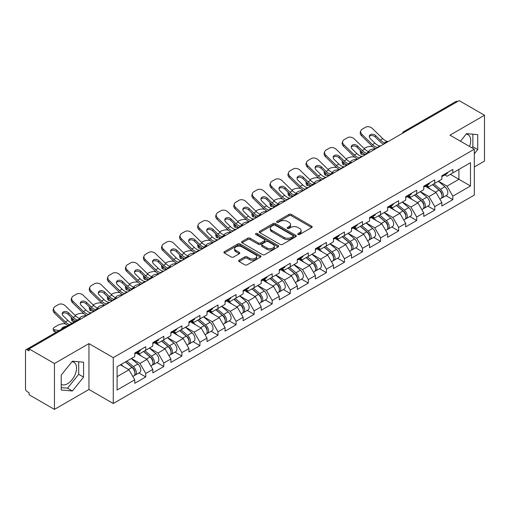 <?xml version="1.0" encoding="UTF-8"?>
<svg xmlns="http://www.w3.org/2000/svg" width="510" height="510" viewBox="0 0 510 510"><rect width="100%" height="100%" fill="white"/><g stroke="black" fill="none" stroke-linecap="round" stroke-linejoin="round"><path stroke-width="0.76" d="M298.05 234.498A1.122 0.65 0 0 0 299.638 234.498L311.718 227.524A1.606 0.931 0 0 0 312.19 226.867A1.606 0.931 0 0 0 311.718 226.21L291.261 214.398A1.606 0.931 0 0 0 288.985 214.398L276.911 221.372A1.122 0.65 0 0 0 276.579 221.831A1.122 0.65 0 0 0 276.911 222.29A1.122 0.65 0 0 0 278.498 222.29L280.06 221.391A5.145 2.971 0 0 1 287.334 221.391L289.042 222.373A5.145 2.971 0 0 1 290.547 224.47A5.145 2.971 0 0 1 289.042 226.574L287.481 227.473A1.122 0.65 0 0 0 287.149 227.932A1.122 0.65 0 0 0 287.481 228.391A1.122 0.65 0 0 0 289.068 228.391L290.636 227.492A5.145 2.971 0 0 1 297.91 227.492L299.612 228.474A5.145 2.971 0 0 1 301.117 230.577A5.145 2.971 0 0 1 299.612 232.675L298.05 233.58A1.122 0.65 0 0 0 297.719 234.039A1.122 0.65 0 0 0 298.05 234.498L298.05 233.58M61.219 384.4A12.775 7.376 120 0 0 67.53 383.724A12.775 7.376 120 0 0 75.875 372.466A12.775 7.376 120 0 0 73.918 362.234A12.775 7.376 120 0 0 72.031 361.654M466.191 134.092A12.775 7.376 -60 0 1 468.078 134.672A12.775 7.376 -60 0 1 469.506 146.434M239.088 260.202A1.606 0.931 0 0 0 238.616 260.859A1.606 0.931 0 0 0 239.088 261.515L244.832 264.83A1.606 0.931 0 0 0 247.101 264.83L260.514 257.085A1.606 0.931 0 0 0 260.986 256.428A1.606 0.931 0 0 0 260.514 255.771L240.057 243.958A1.606 0.931 0 0 0 237.781 243.958L224.368 251.704A1.606 0.931 0 0 0 223.903 252.361A1.606 0.931 0 0 0 224.368 253.017L231.304 257.021A1.606 0.931 0 0 0 233.58 257.021L239.317 253.706A1.606 0.931 0 0 0 239.789 253.049A1.606 0.931 0 0 0 239.317 252.393L235.881 250.41A4.297 2.48 0 0 1 234.619 248.65A4.297 2.48 0 0 1 237.271 246.362A4.297 2.48 0 0 1 241.957 246.897L255.427 254.675A4.297 2.48 0 0 1 256.689 256.428A4.297 2.48 0 0 1 254.031 258.723A4.297 2.48 0 0 1 249.345 258.181L247.101 256.887A1.606 0.931 0 0 0 244.832 256.887L239.088 260.202L239.088 261.515M88.957 343.612L54.449 363.534L29.089 348.891L459.14 100.604L484.5 115.247L449.992 135.169L474.313 149.207L113.271 357.65L88.957 343.612L88.957 389.474L113.271 403.512L113.271 357.65M280.175 244.417A1.606 0.931 0 0 0 282.451 244.417L295.864 236.678A1.606 0.931 0 0 0 296.329 236.022A1.606 0.931 0 0 0 295.864 235.365L275.4 223.552A1.606 0.931 0 0 0 273.13 223.552L259.717 231.298A1.606 0.931 0 0 0 259.246 231.954A1.606 0.931 0 0 0 259.717 232.611L280.175 244.417M256.249 234.74A1.122 0.65 0 0 1 257.391 234.9L257.391 233.561L278.186 245.571A1.606 0.931 0 0 1 278.658 246.228A1.606 0.931 0 0 1 278.186 246.878L264.773 254.624A1.606 0.931 0 0 1 262.503 254.624L242.046 242.811L247.783 239.522L247.783 238.189L242.046 241.498A1.606 0.931 0 0 0 241.574 242.154A1.606 0.931 0 0 0 242.046 242.811L242.046 241.498M247.783 239.522A1.606 0.931 0 0 1 250.059 239.522L250.059 238.189A1.606 0.931 0 0 0 247.783 238.189M250.059 238.189L258.353 242.977A1.606 0.931 0 0 0 260.629 242.977L264.435 240.777A1.606 0.931 0 0 0 264.907 240.121A1.606 0.931 0 0 0 264.435 239.464L255.797 234.479A1.122 0.65 0 0 1 255.465 234.02A1.122 0.65 0 0 1 256.16 233.421A1.122 0.65 0 0 1 257.391 233.561M113.271 403.512L474.313 195.069L474.313 149.207M138.879 372.969L145.752 376.941L145.752 373.46L139.963 363.432L131.389 358.485M145.752 376.941L134.748 383.29L134.748 379.81L117.09 390.01L117.09 366.741L134.748 356.547L134.748 353.073L145.752 346.724L145.752 350.198L152.815 346.118L152.815 342.643L163.812 336.294L163.812 339.768L170.875 335.688L170.875 332.214L181.879 325.865L181.879 329.339L188.942 325.259L188.942 321.784L199.939 315.435L199.939 318.909L207.003 314.829L207.003 311.355L218.006 305.005L218.006 308.48L225.069 304.406L225.069 300.925L236.066 294.576L236.066 298.05L243.13 293.977L243.13 290.496L254.133 284.147L254.133 287.621L261.197 283.547L261.197 280.066L272.193 273.717L272.193 277.198L279.257 273.118L279.257 269.643L290.26 263.287L290.26 266.768L297.324 262.688L297.324 259.214L308.32 252.858L308.32 256.339L315.384 252.259L315.384 248.784L326.387 242.428L326.387 245.909L333.451 241.829L333.451 238.355L344.448 232.005L344.448 235.48L351.511 231.4L351.511 227.925L362.514 221.576L362.514 225.05L369.578 220.97L369.578 217.496L380.575 211.146L380.575 214.621L387.638 210.541L387.638 207.066L398.642 200.717L398.642 204.191L405.705 200.111L405.705 196.637L416.702 190.287L416.702 193.762L423.765 189.688L423.765 186.207L434.769 179.858L434.769 183.332L441.832 179.259L441.832 175.778L452.829 169.428L452.829 172.903L470.488 162.709L470.488 185.978L452.829 196.172L447.04 186.144L438.472 181.197M445.963 195.681L452.829 199.646L452.829 196.172M452.829 199.646L441.832 205.995L441.832 202.521L434.769 206.601L428.98 196.573L420.406 191.626M427.896 206.11L434.769 210.075L434.769 206.601M434.769 210.075L423.765 216.425L423.765 212.951L416.702 217.03L410.913 207.003L402.345 202.056M409.836 216.54L416.702 220.505L416.702 217.03M416.702 220.505L405.705 226.854L405.705 223.38L398.642 227.46L392.853 217.432L384.279 212.485M391.769 226.969L398.642 230.934L398.642 227.46M398.642 230.934L387.638 237.284L387.638 233.809L380.575 237.883L374.786 227.855L366.218 222.908M373.709 237.399L380.575 241.364L380.575 237.883M380.575 241.364L369.578 247.713L369.578 244.239L362.514 248.313L356.726 238.285L348.151 233.338M355.642 247.822L362.514 251.793L362.514 248.313M362.514 251.793L351.511 258.143L351.511 254.668L344.448 258.742L338.659 248.714L330.091 243.767M337.582 258.251L344.448 262.223L344.448 258.742M344.448 262.223L333.451 268.572L333.451 265.098L326.387 269.172L320.599 259.144L312.024 254.197M319.515 268.681L326.387 272.646L326.387 269.172M326.387 272.646L315.384 279.002L315.384 275.521L308.32 279.601L302.532 269.573L293.964 264.626M301.455 279.11L308.32 283.075L308.32 279.601M308.32 283.075L297.324 289.431L297.324 285.951L290.26 290.031L284.472 280.003L275.897 275.056M283.388 289.54L290.26 293.505L290.26 290.031M290.26 293.505L279.257 299.861L279.257 296.38L272.193 300.46L266.405 290.432L257.837 285.485M265.327 299.969L272.193 303.934L272.193 300.46M272.193 303.934L261.197 310.284L261.197 306.81L254.133 310.89L248.344 300.862L239.77 295.915M247.261 310.399L254.133 314.364L254.133 310.89M254.133 314.364L243.13 320.713L243.13 317.239L236.066 321.319L230.278 311.291L221.71 306.344M229.2 320.828L236.066 324.793L236.066 321.319M236.066 324.793L225.069 331.143L225.069 327.669L218.006 331.749L212.217 321.721L203.643 316.774M211.134 331.258L218.006 335.223L218.006 331.749M218.006 335.223L207.003 341.572L207.003 338.098L199.939 342.178L194.151 332.15L185.583 327.203M193.073 341.687L199.939 345.653L199.939 342.178M199.939 345.653L188.942 352.002L188.942 348.528L181.879 352.601L176.09 342.573L167.516 337.626M175.006 352.117L181.879 356.082L181.879 352.601M181.879 356.082L170.875 362.431L170.875 358.957L163.812 363.031L158.023 353.003L149.456 348.056M156.946 362.54L163.812 366.511L163.812 363.031M163.812 366.511L152.815 372.861L152.815 369.387L145.752 373.46M137.719 352.244L139.963 353.538L145.752 350.198M139.963 363.432L147.027 359.359L136.215 353.118M152.815 369.387L147.027 359.359M155.786 341.821L158.023 343.109L163.812 339.768M158.023 353.003L165.087 348.929L154.281 342.688M170.875 358.957L165.087 348.929M173.846 331.392L176.09 332.679L181.879 329.339M176.09 342.573L183.154 338.5L172.342 332.259M188.942 348.528L183.154 338.5M191.913 320.962L194.151 322.25L199.939 318.909M194.151 332.15L201.214 328.07L190.409 321.829M207.003 338.098L201.214 328.07M209.973 310.533L212.217 311.827L218.006 308.48M212.217 321.721L219.281 317.641L208.469 311.4M225.069 327.669L219.281 317.641M228.04 300.103L230.278 301.397L236.066 298.05M230.278 311.291L237.341 307.211L226.536 300.97M243.13 317.239L237.341 307.211M246.1 289.674L248.344 290.968L254.133 287.621M248.344 300.862L255.408 296.782L244.596 290.541M261.197 306.81L255.408 296.782M264.167 279.244L266.405 280.538L272.193 277.198M266.405 290.432L273.468 286.352L262.663 280.111M279.257 296.38L273.468 286.352M282.228 268.815L284.472 270.109L290.26 266.768M284.472 280.003L291.535 275.923L280.723 269.688M297.324 285.951L291.535 275.923M300.294 258.385L302.532 259.679L308.32 256.339M302.532 269.573L309.595 265.493L298.79 259.258M315.384 275.521L309.595 265.493M318.355 247.956L320.599 249.25L326.387 245.909M320.599 259.144L327.662 255.064L316.85 248.829M333.451 265.098L327.662 255.064M336.421 237.532L338.659 238.82L344.448 235.48M338.659 248.714L345.723 244.641L334.917 238.399M351.511 254.668L345.723 244.641M354.482 227.103L356.726 228.391L362.514 225.05M356.726 238.285L363.789 234.211L352.977 227.97M369.578 244.239L363.789 234.211M372.549 216.673L374.786 217.961L380.575 214.621M374.786 227.855L381.85 223.782L371.044 217.54M387.638 233.809L381.85 223.782M390.609 206.244L392.853 207.538L398.642 204.191M392.853 217.432L399.916 213.352L389.104 207.111M405.705 223.38L399.916 213.352M408.676 195.815L410.913 197.109L416.702 193.762M410.913 207.003L417.977 202.923L407.171 196.681M423.765 212.951L417.977 202.923M426.736 185.385L428.98 186.679L434.769 183.332M428.98 196.573L436.044 192.493L425.232 186.252M441.832 202.521L436.044 192.493M457.406 101.605L404.953 131.892M404.213 132.32A2.454 1.415 120 0 1 404.838 131.822A2.454 1.415 60 0 0 403.608 131.701L456.061 101.42A2.454 1.415 60 0 1 457.291 101.541M444.803 174.955L447.04 176.25L452.829 172.903M447.04 186.144L458.911 179.29L458.911 169.397L470.488 162.709M450.343 174.344L470.488 185.978M474.313 166.987L484.5 161.109L484.5 115.247M54.449 363.534L54.449 409.396L29.089 394.753L29.089 392.751L27.234 391.68A2.454 1.415 -120 0 1 25.5 388.671L25.5 350.829A2.454 1.415 -120 0 1 26.01 349.707A2.454 1.415 -120 0 1 27.234 349.828L29.089 350.899L29.089 348.891M54.449 409.396L88.957 389.474M117.09 376.635L128.96 369.782L120.392 364.835M134.748 379.81L128.96 369.782M474.313 153.784L477.723 149.538L477.723 134.64L466.554 133.639L460.466 141.213M83.57 362.202L72.394 361.201L61.219 375.105L61.219 390.003L72.394 390.998L83.57 377.1L83.57 362.202M298.497 234.657L299.612 234.013A5.145 2.971 0 0 0 301.117 231.91L301.117 230.577M290.547 224.47L290.547 225.809A5.145 2.971 0 0 1 289.042 227.906L287.927 228.55M311.718 226.21L311.718 227.524L291.261 215.736A1.606 0.931 0 0 0 288.985 215.736L277.357 222.449M295.838 236.691L275.4 224.891A1.606 0.931 0 0 0 273.13 224.891L259.737 232.624M293.02 236.481A1.122 0.65 0 0 0 293.352 236.022A1.122 0.65 0 0 0 293.02 235.563L275.062 225.197A1.122 0.65 0 0 0 273.468 225.197L271.824 226.147A5.145 2.971 0 0 0 270.319 228.244A5.145 2.971 0 0 0 271.824 230.348L284.095 237.43A5.145 2.971 0 0 0 291.369 237.43L293.02 236.481L293.02 237.819A1.122 0.65 0 0 0 293.352 237.36L293.352 236.022M270.319 228.244L270.319 229.583A5.145 2.971 0 0 0 271.824 231.68L271.824 230.348M293.02 237.819L291.369 238.769A5.145 2.971 0 0 1 284.095 238.769L271.824 231.68M250.059 239.522L258.353 244.315A1.606 0.931 0 0 0 260.629 244.315L264.435 242.116A1.606 0.931 0 0 0 264.907 241.459L264.907 240.121M257.391 234.9L278.167 246.891M266.966 247.949A4.297 2.48 0 0 0 271.651 248.485A4.297 2.48 0 0 0 274.303 246.19A4.297 2.48 0 0 0 273.048 244.437L268.298 241.695A1.606 0.931 0 0 0 266.029 241.695L262.216 243.895A1.606 0.931 0 0 0 261.751 244.551A1.606 0.931 0 0 0 262.216 245.208L266.966 247.949L266.966 249.282A4.297 2.48 0 0 0 271.651 249.823A4.297 2.48 0 0 0 274.303 247.528L274.303 246.19M261.751 244.551L261.751 245.89A1.606 0.931 0 0 0 262.216 246.547L262.216 245.208M266.966 249.282L262.216 246.547M256.689 256.428L256.689 257.767A4.297 2.48 0 0 1 254.031 260.062A4.297 2.48 0 0 1 249.345 259.52L247.101 258.226A1.606 0.931 0 0 0 244.832 258.226L239.113 261.528M234.619 248.65L234.619 249.989A4.297 2.48 0 0 0 235.881 251.742L235.881 250.41M239.298 253.719L235.881 251.742M260.495 257.097L240.057 245.297A1.606 0.931 0 0 0 237.781 245.297L224.394 253.03M471.96 147.849L472.866 146.727L472.866 134.2M472.866 146.727L477.723 149.538M61.219 387.632L67.53 388.193L78.706 374.295L78.706 361.768M78.706 374.295L83.57 377.1M67.53 388.193L72.394 390.998M372.778 146.695L371.822 146.517A4.915 1.759 -14.2 0 0 365.058 147.932L364.102 148.486M360.57 150.743A4.915 1.759 -14.2 0 0 360.226 151.674A4.915 1.759 -14.2 0 0 361.514 152.471L362.004 154.396L365.026 154.944M362.597 152.662L361.514 152.471M369.17 151.872A3.768 1.351 165.8 0 1 368.819 151.47A3.768 1.351 165.8 0 1 369.954 150.087A3.768 1.351 165.8 0 1 375.137 149.009L375.156 149.092M362.004 154.396A4.915 1.759 165.8 0 1 360.717 153.599L360.226 151.674M440.455 191.161L439.639 190.695M441.488 198.052A5.406 3.117 -120 0 0 442.272 197.81A5.406 3.117 -120 0 0 443.247 194.029A5.406 3.117 -120 0 0 440.43 189.325L433.914 183.829M442.272 197.81L446.734 195.234A5.406 3.117 -120 0 0 447.703 191.46A5.406 3.117 -120 0 0 444.892 186.749L438.37 181.254M432.658 184.55L440.092 190.823A3.277 1.893 60 0 1 441.864 194.858M439.9 199.18L440.882 198.613A5.406 3.117 -120 0 0 441.858 194.833A5.406 3.117 -120 0 0 439.04 190.128L432.525 184.626M430.644 189.376L426.245 185.665M380.772 145.854A3.768 1.466 167.4 0 1 379.925 145.911L378.694 145.707A10.971 6.337 -120 0 1 377.508 145.127A10.971 6.337 -120 0 1 374.99 143.189L370.298 138.618A3.768 2.76 -160.3 0 1 369.412 135.807A3.768 2.76 -160.3 0 1 370.438 134.627A3.768 2.76 -160.3 0 1 375.621 135.545L380.313 140.116A10.971 6.337 -120 0 0 382.831 142.054A10.971 6.337 -120 0 0 384.024 142.634L384.827 143.081M375.806 148.722A13.101 7.561 60 0 1 375.016 148.302A13.101 7.561 60 0 1 372.013 145.987L361.514 135.768A4.915 3.602 -160.3 0 1 360.366 132.103L360.85 130.738A4.915 3.602 19.7 0 1 362.189 129.202L365.549 127.258A4.915 3.602 19.7 0 1 372.306 128.456L382.806 138.675A10.971 6.337 -120 0 0 385.324 140.613A10.971 6.337 -120 0 0 387.53 141.519L388.059 141.646M383.622 144.209A13.101 7.561 60 0 1 382.831 143.794A13.101 7.561 60 0 1 379.829 141.474L375.137 136.903A3.768 2.76 19.7 0 0 369.954 135.991A3.768 2.76 19.7 0 0 369.297 136.533M360.85 130.738A4.915 3.602 19.7 0 0 362.004 134.404L372.498 144.623A10.971 6.337 -120 0 0 375.016 146.568A10.971 6.337 -120 0 0 377.221 147.473L377.751 147.594M443.279 174.943A5.406 3.117 60 0 1 442.272 176.415A5.406 3.117 60 0 1 441.832 176.6M447.735 172.367A5.406 3.117 60 0 1 446.734 173.84L442.272 176.415M354.711 157.118L353.755 156.946A4.915 1.759 -14.2 0 0 346.998 158.361L346.041 158.91M342.503 161.173A4.915 1.759 -14.2 0 0 342.165 162.103A4.915 1.759 -14.2 0 0 343.453 162.9L343.938 164.826L346.966 165.374M344.531 163.092L343.453 162.9M351.109 162.301A3.768 1.351 165.8 0 1 350.759 161.899A3.768 1.351 165.8 0 1 351.887 160.516A3.768 1.351 165.8 0 1 357.07 159.432L357.096 159.522M343.938 164.826A4.915 1.759 165.8 0 1 342.65 164.029L342.165 162.103M422.388 201.59L421.579 201.125M423.428 208.482A5.406 3.117 -120 0 0 424.212 208.239A5.406 3.117 -120 0 0 425.181 204.459A5.406 3.117 -120 0 0 422.369 199.754L415.854 194.253M424.212 208.239L428.668 205.664A5.406 3.117 -120 0 0 429.643 201.89A5.406 3.117 -120 0 0 426.825 197.179L420.31 191.683M414.598 194.979L422.031 201.252A3.277 1.893 60 0 1 423.797 205.288M421.84 209.61L422.822 209.043A5.406 3.117 -120 0 0 423.791 205.262A5.406 3.117 -120 0 0 420.979 200.558L414.464 195.056M412.584 199.805L408.185 196.095M336.651 167.548L335.695 167.376A4.915 1.759 -14.2 0 0 328.931 168.791L327.975 169.339M324.443 171.602A4.915 1.759 -14.2 0 0 324.099 172.533A4.915 1.759 -14.2 0 0 325.386 173.33L325.877 175.255L328.899 175.797M326.47 173.521L325.386 173.33M333.043 172.731A3.768 1.351 165.8 0 1 332.692 172.329A3.768 1.351 165.8 0 1 333.827 170.946A3.768 1.351 165.8 0 1 339.01 169.862L339.029 169.951M325.877 175.255A4.915 1.759 165.8 0 1 324.589 174.458L324.099 172.533M404.328 212.02L403.512 211.554M405.361 218.911A5.406 3.117 -120 0 0 406.145 218.669A5.406 3.117 -120 0 0 407.12 214.888A5.406 3.117 -120 0 0 404.303 210.184L397.787 204.682M406.145 218.669L410.607 216.093A5.406 3.117 -120 0 0 411.576 212.319A5.406 3.117 -120 0 0 408.765 207.608L402.243 202.113M396.531 205.409L403.965 211.682A3.277 1.893 60 0 1 405.737 215.717M403.773 220.04L404.755 219.466A5.406 3.117 -120 0 0 405.731 215.692A5.406 3.117 -120 0 0 402.913 210.987L396.397 205.485M394.517 210.235L390.118 206.524M318.584 177.977L317.628 177.805A4.915 1.759 -14.2 0 0 310.87 179.22L309.914 179.769M306.376 182.025A4.915 1.759 -14.2 0 0 306.038 182.956A4.915 1.759 -14.2 0 0 307.326 183.753L307.81 185.685L310.839 186.226M308.403 183.951L307.326 183.753M314.982 183.16A3.768 1.351 165.8 0 1 314.632 182.758A3.768 1.351 165.8 0 1 315.76 181.375A3.768 1.351 165.8 0 1 320.943 180.291L320.969 180.381M307.81 185.685A4.915 1.759 165.8 0 1 306.523 184.888L306.038 182.956M386.261 222.449L385.452 221.984M387.3 229.341A5.406 3.117 -120 0 0 388.084 229.098A5.406 3.117 -120 0 0 389.053 225.318A5.406 3.117 -120 0 0 386.242 220.613L379.727 215.112M388.084 229.098L392.541 226.523A5.406 3.117 -120 0 0 393.516 222.742A5.406 3.117 -120 0 0 390.698 218.038L384.183 212.542M378.471 215.838L385.904 222.111A3.277 1.893 60 0 1 387.67 226.147M385.713 230.463L386.695 229.895A5.406 3.117 -120 0 0 387.664 226.121A5.406 3.117 -120 0 0 384.852 221.416L378.337 215.915M376.456 220.664L372.058 216.954M300.524 188.407L299.568 188.235A4.915 1.759 -14.2 0 0 292.804 189.643L291.847 190.198M288.316 192.455A4.915 1.759 -14.2 0 0 287.971 193.386A4.915 1.759 -14.2 0 0 289.259 194.183L289.75 196.108L292.772 196.656M290.343 194.38L289.259 194.183M296.916 193.59A3.768 1.351 165.8 0 1 296.565 193.188A3.768 1.351 165.8 0 1 297.7 191.805A3.768 1.351 165.8 0 1 302.883 190.721L302.902 190.81M289.75 196.108A4.915 1.759 165.8 0 1 288.462 195.311L287.971 193.386M368.201 232.879L367.385 232.413M369.234 239.77A5.406 3.117 -120 0 0 370.018 239.522A5.406 3.117 -120 0 0 370.993 235.748A5.406 3.117 -120 0 0 368.175 231.043L361.66 225.541M370.018 239.522L374.48 236.952A5.406 3.117 -120 0 0 375.449 233.172A5.406 3.117 -120 0 0 372.638 228.467L366.116 222.966M360.404 226.268L367.837 232.541A3.277 1.893 60 0 1 369.61 236.576M367.646 240.892L368.628 240.325A5.406 3.117 -120 0 0 369.603 236.551A5.406 3.117 -120 0 0 366.786 231.846L360.27 226.344M358.39 231.094L353.991 227.383M282.457 198.836L281.501 198.664A4.915 1.759 -14.2 0 0 274.743 200.073L273.787 200.628M270.249 202.884A4.915 1.759 -14.2 0 0 269.911 203.815A4.915 1.759 -14.2 0 0 271.199 204.612L271.683 206.537L274.712 207.085M272.276 204.81L271.199 204.612M278.855 204.019A3.768 1.351 165.8 0 1 278.505 203.617A3.768 1.351 165.8 0 1 279.633 202.234A3.768 1.351 165.8 0 1 284.816 201.15L284.841 201.24M271.683 206.537A4.915 1.759 165.8 0 1 270.396 205.74L269.911 203.815M350.134 243.308L349.325 242.843M351.173 250.2A5.406 3.117 -120 0 0 351.957 249.951A5.406 3.117 -120 0 0 352.926 246.177A5.406 3.117 -120 0 0 350.115 241.472L343.6 235.971M351.957 249.951L356.413 247.382A5.406 3.117 -120 0 0 357.389 243.601A5.406 3.117 -120 0 0 354.571 238.897L348.056 233.395M342.344 236.697L349.777 242.97A3.277 1.893 60 0 1 351.543 247.006M349.586 251.322L350.568 250.754A5.406 3.117 -120 0 0 351.537 246.98A5.406 3.117 -120 0 0 348.725 242.269L342.21 236.774M340.329 241.523L335.931 237.813M362.712 156.277A3.768 1.466 167.4 0 1 361.864 156.34L360.634 156.136A10.971 6.337 -120 0 1 359.442 155.556A10.971 6.337 -120 0 1 356.923 153.618L352.231 149.047A3.768 2.76 -160.3 0 1 351.352 146.236A3.768 2.76 -160.3 0 1 352.378 145.057A3.768 2.76 -160.3 0 1 357.561 145.975L362.253 150.539A10.971 6.337 -120 0 0 364.771 152.484A10.971 6.337 -120 0 0 365.957 153.064L366.767 153.51M357.739 159.145A13.101 7.561 60 0 1 356.955 158.731A13.101 7.561 60 0 1 353.946 156.417L343.453 146.198A4.915 3.602 -160.3 0 1 342.299 142.532L342.79 141.168A4.915 3.602 19.7 0 1 344.129 139.625L347.488 137.687A4.915 3.602 19.7 0 1 354.246 138.886L364.739 149.105A10.971 6.337 -120 0 0 367.257 151.043A10.971 6.337 -120 0 0 369.463 151.948L369.992 152.076M365.555 154.638A13.101 7.561 60 0 1 364.771 154.218A13.101 7.561 60 0 1 361.762 151.903L357.07 147.333A3.768 2.76 19.7 0 0 351.887 146.421A3.768 2.76 19.7 0 0 351.231 146.963M342.79 141.168A4.915 3.602 19.7 0 0 343.938 144.834L354.437 155.053A10.971 6.337 -120 0 0 356.955 156.997A10.971 6.337 -120 0 0 359.161 157.896L359.69 158.023M425.219 185.372A5.406 3.117 60 0 1 424.212 186.845A5.406 3.117 60 0 1 423.765 187.03M429.675 182.797A5.406 3.117 60 0 1 428.668 184.269L424.212 186.845M344.645 166.706A3.768 1.466 167.4 0 1 343.797 166.77L342.567 166.566A10.971 6.337 -120 0 1 341.381 165.986A10.971 6.337 -120 0 1 338.863 164.048L334.171 159.477A3.768 2.76 -160.3 0 1 333.285 156.666A3.768 2.76 -160.3 0 1 334.311 155.486A3.768 2.76 -160.3 0 1 339.494 156.404L344.186 160.969A10.971 6.337 -120 0 0 346.704 162.913A10.971 6.337 -120 0 0 347.897 163.493L348.7 163.94M339.679 169.575A13.101 7.561 60 0 1 338.889 169.161A13.101 7.561 60 0 1 335.886 166.846L325.386 156.621A4.915 3.602 -160.3 0 1 324.239 152.955L324.723 151.597A4.915 3.602 19.7 0 1 326.062 150.055L329.422 148.117A4.915 3.602 19.7 0 1 336.179 149.315L346.679 159.534A10.971 6.337 -120 0 0 349.197 161.472A10.971 6.337 -120 0 0 351.403 162.378L351.932 162.505M347.495 165.061A13.101 7.561 60 0 1 346.704 164.647A13.101 7.561 60 0 1 343.702 162.333L339.01 157.762A3.768 2.76 19.7 0 0 333.827 156.85A3.768 2.76 19.7 0 0 333.17 157.392M324.723 151.597A4.915 3.602 19.7 0 0 325.877 155.263L336.37 165.482A10.971 6.337 -120 0 0 338.889 167.427A10.971 6.337 -120 0 0 341.094 168.326L341.623 168.453M407.152 195.802A5.406 3.117 60 0 1 406.145 197.274A5.406 3.117 60 0 1 405.705 197.459M411.608 193.226A5.406 3.117 60 0 1 410.607 194.699L406.145 197.274M326.585 177.136A3.768 1.466 167.4 0 1 325.737 177.199L324.507 176.995A10.971 6.337 -120 0 1 323.315 176.415A10.971 6.337 -120 0 1 320.796 174.477L316.104 169.906A3.768 2.76 -160.3 0 1 315.225 167.095A3.768 2.76 -160.3 0 1 316.251 165.916A3.768 2.76 -160.3 0 1 321.434 166.834L326.126 171.398A10.971 6.337 -120 0 0 328.644 173.343A10.971 6.337 -120 0 0 329.83 173.923L330.639 174.369M321.612 180.005A13.101 7.561 60 0 1 320.828 179.59A13.101 7.561 60 0 1 317.819 177.276L307.326 167.05A4.915 3.602 -160.3 0 1 306.172 163.385L306.663 162.027A4.915 3.602 19.7 0 1 308.002 160.484L311.361 158.546A4.915 3.602 19.7 0 1 318.119 159.738L328.612 169.964A10.971 6.337 -120 0 0 331.13 171.902A10.971 6.337 -120 0 0 333.336 172.807L333.865 172.928M329.428 175.491A13.101 7.561 60 0 1 328.644 175.077A13.101 7.561 60 0 1 325.635 172.762L320.943 168.192A3.768 2.76 19.7 0 0 315.76 167.28A3.768 2.76 19.7 0 0 315.103 167.822M306.663 162.027A4.915 3.602 19.7 0 0 307.81 165.693L318.31 175.912A10.971 6.337 -120 0 0 320.828 177.85A10.971 6.337 -120 0 0 323.034 178.755L323.563 178.882M389.092 206.231A5.406 3.117 60 0 1 388.084 207.704A5.406 3.117 60 0 1 387.638 207.889M393.548 203.656A5.406 3.117 60 0 1 392.541 205.128L388.084 207.704M308.518 187.565A3.768 1.466 167.4 0 1 307.67 187.623L306.44 187.425A10.971 6.337 -120 0 1 305.254 186.845A10.971 6.337 -120 0 1 302.736 184.907L298.044 180.336A3.768 2.76 -160.3 0 1 297.158 177.525A3.768 2.76 -160.3 0 1 298.184 176.345A3.768 2.76 -160.3 0 1 303.367 177.257L308.059 181.828A10.971 6.337 -120 0 0 310.577 183.772A10.971 6.337 -120 0 0 311.769 184.346L312.573 184.798M303.552 190.434A13.101 7.561 60 0 1 302.762 190.02A13.101 7.561 60 0 1 299.759 187.705L289.259 177.48A4.915 3.602 -160.3 0 1 288.112 173.814L288.596 172.456A4.915 3.602 19.7 0 1 289.935 170.914L293.295 168.976A4.915 3.602 19.7 0 1 300.052 170.168L310.552 180.393A10.971 6.337 -120 0 0 313.07 182.331A10.971 6.337 -120 0 0 315.276 183.237L315.805 183.358M311.368 185.92A13.101 7.561 60 0 1 310.577 185.506A13.101 7.561 60 0 1 307.575 183.192L302.883 178.621A3.768 2.76 19.7 0 0 297.7 177.709A3.768 2.76 19.7 0 0 297.043 178.251M288.596 172.456A4.915 3.602 19.7 0 0 289.75 176.122L300.243 186.341A10.971 6.337 -120 0 0 302.762 188.279A10.971 6.337 -120 0 0 304.967 189.184L305.496 189.312M371.025 216.661A5.406 3.117 60 0 1 370.018 218.133A5.406 3.117 60 0 1 369.578 218.312M375.481 214.085A5.406 3.117 60 0 1 374.48 215.558L370.018 218.133M290.458 197.995A3.768 1.466 167.4 0 1 289.61 198.052L288.38 197.855A10.971 6.337 -120 0 1 287.187 197.274A10.971 6.337 -120 0 1 284.669 195.33L279.977 190.766A3.768 2.76 -160.3 0 1 279.097 187.954A3.768 2.76 -160.3 0 1 280.124 186.775A3.768 2.76 -160.3 0 1 285.307 187.686L289.999 192.257A10.971 6.337 -120 0 0 292.517 194.195A10.971 6.337 -120 0 0 293.703 194.775L294.512 195.222M285.485 200.863A13.101 7.561 60 0 1 284.701 200.449A13.101 7.561 60 0 1 281.692 198.135L271.199 187.909A4.915 3.602 -160.3 0 1 270.045 184.244L270.536 182.886A4.915 3.602 19.7 0 1 271.875 181.343L275.234 179.405A4.915 3.602 19.7 0 1 281.992 180.597L292.485 190.823A10.971 6.337 -120 0 0 295.003 192.761A10.971 6.337 -120 0 0 297.209 193.666L297.738 193.787M293.301 196.35A13.101 7.561 60 0 1 292.517 195.936A13.101 7.561 60 0 1 289.508 193.621L284.816 189.051A3.768 2.76 19.7 0 0 279.633 188.133A3.768 2.76 19.7 0 0 278.976 188.681M270.536 182.886A4.915 3.602 19.7 0 0 271.683 186.552L282.183 196.771A10.971 6.337 -120 0 0 284.701 198.709A10.971 6.337 -120 0 0 286.907 199.614L287.436 199.741M352.965 227.09A5.406 3.117 60 0 1 351.957 228.563A5.406 3.117 60 0 1 351.511 228.741M357.421 224.515A5.406 3.117 60 0 1 356.413 225.987L351.957 228.563M264.397 209.266L263.44 209.094A4.915 1.759 -14.2 0 0 256.677 210.502L255.72 211.057M252.189 213.314A4.915 1.759 -14.2 0 0 251.844 214.245A4.915 1.759 -14.2 0 0 253.132 215.041L253.623 216.967L256.645 217.515M254.216 215.239L253.132 215.041M260.788 214.449A3.768 1.351 165.8 0 1 260.438 214.047A3.768 1.351 165.8 0 1 261.573 212.664A3.768 1.351 165.8 0 1 266.755 211.58L266.775 211.669M253.623 216.967A4.915 1.759 165.8 0 1 252.335 216.17L251.844 214.245M332.074 253.738L331.258 253.266M333.106 260.623A5.406 3.117 -120 0 0 333.891 260.38A5.406 3.117 -120 0 0 334.866 256.606A5.406 3.117 -120 0 0 332.048 251.895L325.533 246.4M333.891 260.38L338.353 257.811A5.406 3.117 -120 0 0 339.322 254.031A5.406 3.117 -120 0 0 336.511 249.326L329.989 243.825M324.277 247.127L331.71 253.4A3.277 1.893 60 0 1 333.483 257.435M331.519 261.751L332.501 261.184A5.406 3.117 -120 0 0 333.476 257.41A5.406 3.117 -120 0 0 330.658 252.699L324.143 247.203M322.263 251.953L317.864 248.242M272.391 208.424A3.768 1.466 167.4 0 1 271.543 208.482L270.313 208.284A10.971 6.337 -120 0 1 269.127 207.704A10.971 6.337 -120 0 1 266.609 205.759L261.917 201.195A3.768 2.76 -160.3 0 1 261.031 198.384A3.768 2.76 -160.3 0 1 262.057 197.204A3.768 2.76 -160.3 0 1 267.24 198.116L271.932 202.687A10.971 6.337 -120 0 0 274.45 204.625A10.971 6.337 -120 0 0 275.642 205.205L276.445 205.651M267.425 211.293A13.101 7.561 60 0 1 266.634 210.879A13.101 7.561 60 0 1 263.632 208.558L253.132 198.339A4.915 3.602 -160.3 0 1 251.985 194.673L252.469 193.309A4.915 3.602 19.7 0 1 253.808 191.773L257.167 189.835A4.915 3.602 19.7 0 1 263.925 191.027L274.425 201.252A10.971 6.337 -120 0 0 276.943 203.19A10.971 6.337 -120 0 0 279.148 204.096L279.678 204.217M275.241 206.779A13.101 7.561 60 0 1 274.45 206.365A13.101 7.561 60 0 1 271.447 204.051L266.755 199.48A3.768 2.76 19.7 0 0 261.573 198.562A3.768 2.76 19.7 0 0 260.916 199.11M252.469 193.309A4.915 3.602 19.7 0 0 253.623 196.975L264.116 207.2A10.971 6.337 -120 0 0 266.634 209.138A10.971 6.337 -120 0 0 268.84 210.043L269.369 210.165M334.898 237.52A5.406 3.117 60 0 1 333.891 238.986A5.406 3.117 60 0 1 333.451 239.171M339.354 234.944A5.406 3.117 60 0 1 338.353 236.417L333.891 238.986M246.33 219.695L245.374 219.523A4.915 1.759 -14.2 0 0 238.616 220.932L237.66 221.487M234.122 223.743A4.915 1.759 -14.2 0 0 233.784 224.674A4.915 1.759 -14.2 0 0 235.072 225.471L235.556 227.396L238.584 227.944M236.149 225.669L235.072 225.471M242.728 224.878A3.768 1.351 165.8 0 1 242.377 224.47A3.768 1.351 165.8 0 1 243.506 223.093A3.768 1.351 165.8 0 1 248.689 222.009L248.714 222.099M235.556 227.396A4.915 1.759 165.8 0 1 234.268 226.599L233.784 224.674M314.007 264.167L313.197 263.695M315.046 271.052A5.406 3.117 -120 0 0 315.83 270.81A5.406 3.117 -120 0 0 316.799 267.036A5.406 3.117 -120 0 0 313.988 262.325L307.473 256.83M315.83 270.81L320.286 268.234A5.406 3.117 -120 0 0 321.262 264.46A5.406 3.117 -120 0 0 318.444 259.756L311.929 254.254M306.217 257.556L313.65 263.823A3.277 1.893 60 0 1 315.416 267.858M313.459 272.181L314.44 271.613A5.406 3.117 -120 0 0 315.409 267.839A5.406 3.117 -120 0 0 312.598 263.128L306.083 257.633M304.202 262.382L299.803 258.672M254.331 218.854A3.768 1.466 167.4 0 1 253.483 218.911L252.252 218.713A10.971 6.337 -120 0 1 251.06 218.133A10.971 6.337 -120 0 1 248.542 216.189L243.85 211.624A3.768 2.76 -160.3 0 1 242.97 208.813A3.768 2.76 -160.3 0 1 243.997 207.634A3.768 2.76 -160.3 0 1 249.18 208.545L253.872 213.116A10.971 6.337 -120 0 0 256.39 215.054A10.971 6.337 -120 0 0 257.575 215.634L258.385 216.081M249.358 221.722A13.101 7.561 60 0 1 248.574 221.308A13.101 7.561 60 0 1 245.565 218.988L235.072 208.768A4.915 3.602 -160.3 0 1 233.918 205.103L234.409 203.739A4.915 3.602 19.7 0 1 235.748 202.202L239.107 200.264A4.915 3.602 19.7 0 1 245.865 201.456L256.358 211.675A10.971 6.337 -120 0 0 258.876 213.62A10.971 6.337 -120 0 0 261.082 214.525L261.611 214.646M257.174 217.209A13.101 7.561 60 0 1 256.39 216.795A13.101 7.561 60 0 1 253.381 214.48L248.689 209.91A3.768 2.76 19.7 0 0 243.506 208.992A3.768 2.76 19.7 0 0 242.849 209.54M234.409 203.739A4.915 3.602 19.7 0 0 235.556 207.404L246.056 217.63A10.971 6.337 -120 0 0 248.574 219.568A10.971 6.337 -120 0 0 250.78 220.473L251.309 220.594M316.837 247.943A5.406 3.117 60 0 1 315.83 249.415A5.406 3.117 60 0 1 315.384 249.6M321.294 245.374A5.406 3.117 60 0 1 320.286 246.846L315.83 249.415M228.27 230.125L227.313 229.953A4.915 1.759 -14.2 0 0 220.549 231.362L219.593 231.916M216.061 234.173A4.915 1.759 -14.2 0 0 215.717 235.104A4.915 1.759 -14.2 0 0 217.005 235.9L217.496 237.826L220.518 238.374M218.089 236.098L217.005 235.9M224.661 235.301A3.768 1.351 165.8 0 1 224.311 234.9A3.768 1.351 165.8 0 1 225.445 233.523A3.768 1.351 165.8 0 1 230.628 232.439L230.647 232.522M217.496 237.826A4.915 1.759 165.8 0 1 216.208 237.029L215.717 235.104M295.947 274.597L295.131 274.125M296.979 281.482A5.406 3.117 -120 0 0 297.763 281.24A5.406 3.117 -120 0 0 298.739 277.465A5.406 3.117 -120 0 0 295.921 272.754L289.406 267.259M297.763 281.24L302.226 278.664A5.406 3.117 -120 0 0 303.195 274.89A5.406 3.117 -120 0 0 300.384 270.185L293.862 264.684M288.15 267.986L295.583 274.252A3.277 1.893 60 0 1 297.355 278.288M295.392 282.61L296.374 282.043A5.406 3.117 -120 0 0 297.349 278.269A5.406 3.117 -120 0 0 294.531 273.558L288.016 268.062M286.135 272.812L281.737 269.101M236.264 229.283A3.768 1.466 167.4 0 1 235.416 229.341L234.186 229.137A10.971 6.337 -120 0 1 233 228.563A10.971 6.337 -120 0 1 230.482 226.618L225.79 222.048A3.768 2.76 -160.3 0 1 224.904 219.243A3.768 2.76 -160.3 0 1 225.93 218.063A3.768 2.76 -160.3 0 1 231.113 218.975L235.805 223.546A10.971 6.337 -120 0 0 238.323 225.484A10.971 6.337 -120 0 0 239.515 226.064L240.318 226.51M231.298 232.152A13.101 7.561 60 0 1 230.507 231.738A13.101 7.561 60 0 1 227.505 229.417L217.005 219.198A4.915 3.602 -160.3 0 1 215.857 215.532L216.342 214.168A4.915 3.602 19.7 0 1 217.681 212.632L221.04 210.694A4.915 3.602 19.7 0 1 227.798 211.886L238.297 222.105A10.971 6.337 -120 0 0 240.816 224.049A10.971 6.337 -120 0 0 243.021 224.948L243.55 225.076M239.113 227.638A13.101 7.561 60 0 1 238.323 227.224A13.101 7.561 60 0 1 235.32 224.904L230.628 220.339A3.768 2.76 19.7 0 0 225.445 219.421A3.768 2.76 19.7 0 0 224.789 219.963M216.342 214.168A4.915 3.602 19.7 0 0 217.496 217.834L227.989 228.059A10.971 6.337 -120 0 0 230.507 229.997A10.971 6.337 -120 0 0 232.713 230.902L233.242 231.024M298.771 258.372A5.406 3.117 60 0 1 297.763 259.845A5.406 3.117 60 0 1 297.324 260.03M303.227 255.803A5.406 3.117 60 0 1 302.226 257.276L297.763 259.845M210.203 240.554L209.247 240.382A4.915 1.759 -14.2 0 0 202.489 241.791L201.533 242.346M197.995 244.602A4.915 1.759 -14.2 0 0 197.657 245.533A4.915 1.759 -14.2 0 0 198.945 246.33L199.429 248.255L202.457 248.803M200.022 246.528L198.945 246.33M206.601 245.731A3.768 1.351 165.8 0 1 206.25 245.329A3.768 1.351 165.8 0 1 207.379 243.946A3.768 1.351 165.8 0 1 212.562 242.868L212.587 242.951M199.429 248.255A4.915 1.759 165.8 0 1 198.141 247.458L197.657 245.533M277.88 285.026L277.07 284.554M278.919 291.911A5.406 3.117 -120 0 0 279.703 291.669A5.406 3.117 -120 0 0 280.672 287.895A5.406 3.117 -120 0 0 277.861 283.184L271.345 277.689M279.703 291.669L284.159 289.094A5.406 3.117 -120 0 0 285.135 285.32A5.406 3.117 -120 0 0 282.317 280.608L275.802 275.113M270.09 278.409L277.523 284.682A3.277 1.893 60 0 1 279.289 288.717M277.332 293.04L278.313 292.472A5.406 3.117 -120 0 0 279.282 288.692A5.406 3.117 -120 0 0 276.471 283.987L269.956 278.492M268.075 283.241L263.676 279.531M218.203 239.713A3.768 1.466 167.4 0 1 217.356 239.77L216.125 239.566A10.971 6.337 -120 0 1 214.933 238.986A10.971 6.337 -120 0 1 212.415 237.048L207.723 232.477A3.768 2.76 -160.3 0 1 206.843 229.672A3.768 2.76 -160.3 0 1 207.87 228.486A3.768 2.76 -160.3 0 1 213.052 229.404L217.744 233.975A10.971 6.337 -120 0 0 220.263 235.913A10.971 6.337 -120 0 0 221.448 236.493L222.258 236.94M213.231 242.581A13.101 7.561 60 0 1 212.447 242.167A13.101 7.561 60 0 1 209.438 239.847L198.945 229.627A4.915 3.602 -160.3 0 1 197.791 225.962L198.282 224.598A4.915 3.602 19.7 0 1 199.62 223.061L202.98 221.123A4.915 3.602 19.7 0 1 209.737 222.315L220.231 232.534A10.971 6.337 -120 0 0 222.749 234.479A10.971 6.337 -120 0 0 224.955 235.378L225.484 235.505M221.047 238.068A13.101 7.561 60 0 1 220.263 237.654A13.101 7.561 60 0 1 217.254 235.333L212.562 230.769A3.768 2.76 19.7 0 0 207.379 229.851A3.768 2.76 19.7 0 0 206.722 230.392M198.282 224.598A4.915 3.602 19.7 0 0 199.429 228.263L209.929 238.489A10.971 6.337 -120 0 0 212.447 240.427A10.971 6.337 -120 0 0 214.653 241.332L215.182 241.453M280.71 268.802A5.406 3.117 60 0 1 279.703 270.274A5.406 3.117 60 0 1 279.257 270.459M285.166 266.226A5.406 3.117 60 0 1 284.159 267.699L279.703 270.274M192.142 250.984L191.186 250.805A4.915 1.759 -14.2 0 0 184.422 252.22L183.466 252.775M179.934 255.032A4.915 1.759 -14.2 0 0 179.59 255.963A4.915 1.759 -14.2 0 0 180.878 256.76L181.369 258.685L184.391 259.233M181.962 256.951L180.878 256.76M188.534 256.16A3.768 1.351 165.8 0 1 188.184 255.759A3.768 1.351 165.8 0 1 189.318 254.375A3.768 1.351 165.8 0 1 194.501 253.298L194.52 253.381M181.369 258.685A4.915 1.759 165.8 0 1 180.081 257.888L179.59 255.963M259.82 295.449L259.003 294.984M260.852 302.341A5.406 3.117 -120 0 0 261.636 302.099A5.406 3.117 -120 0 0 262.612 298.324A5.406 3.117 -120 0 0 259.794 293.613L253.279 288.118M261.636 302.099L266.099 299.523A5.406 3.117 -120 0 0 267.068 295.749A5.406 3.117 -120 0 0 264.256 291.038L257.735 285.543M252.023 288.838L259.456 295.111A3.277 1.893 60 0 1 261.228 299.147M259.265 303.469L260.247 302.902A5.406 3.117 -120 0 0 261.222 299.121A5.406 3.117 -120 0 0 258.404 294.417L251.889 288.915M250.008 293.671L245.61 289.96M200.137 250.142A3.768 1.466 167.4 0 1 199.289 250.2L198.058 249.996A10.971 6.337 -120 0 1 196.873 249.415A10.971 6.337 -120 0 1 194.355 247.477L189.663 242.907A3.768 2.76 -160.3 0 1 188.776 240.095A3.768 2.76 -160.3 0 1 189.803 238.916A3.768 2.76 -160.3 0 1 194.986 239.834L199.678 244.405A10.971 6.337 -120 0 0 202.196 246.343A10.971 6.337 -120 0 0 203.388 246.923L204.191 247.369M195.171 253.011A13.101 7.561 60 0 1 194.38 252.59A13.101 7.561 60 0 1 191.377 250.276L180.878 240.057A4.915 3.602 -160.3 0 1 179.73 236.391L180.215 235.027A4.915 3.602 19.7 0 1 181.554 233.491L184.913 231.553A4.915 3.602 19.7 0 1 191.671 232.745L202.17 242.964A10.971 6.337 -120 0 0 204.688 244.908A10.971 6.337 -120 0 0 206.894 245.807L207.423 245.935M202.986 248.498A13.101 7.561 60 0 1 202.196 248.083A13.101 7.561 60 0 1 199.193 245.763L194.501 241.198A3.768 2.76 19.7 0 0 189.318 240.28A3.768 2.76 19.7 0 0 188.662 240.822M180.215 235.027A4.915 3.602 19.7 0 0 181.369 238.693L191.862 248.912A10.971 6.337 -120 0 0 194.38 250.856A10.971 6.337 -120 0 0 196.586 251.761L197.115 251.883M262.644 279.231A5.406 3.117 60 0 1 261.636 280.704A5.406 3.117 60 0 1 261.197 280.889M267.1 276.656A5.406 3.117 60 0 1 266.099 278.128L261.636 280.704M174.076 261.413L173.119 261.235A4.915 1.759 -14.2 0 0 166.362 262.65L165.406 263.205M161.868 265.461A4.915 1.759 -14.2 0 0 161.53 266.392A4.915 1.759 -14.2 0 0 162.817 267.189L163.302 269.114L166.324 269.662M163.895 267.38L162.817 267.189M170.474 266.59A3.768 1.351 165.8 0 1 170.123 266.188A3.768 1.351 165.8 0 1 171.252 264.805A3.768 1.351 165.8 0 1 176.434 263.727L176.46 263.81M163.302 269.114A4.915 1.759 165.8 0 1 162.014 268.317L161.53 266.392M241.753 305.879L240.943 305.413M242.792 312.77A5.406 3.117 -120 0 0 243.576 312.528A5.406 3.117 -120 0 0 244.545 308.748A5.406 3.117 -120 0 0 241.734 304.043L235.218 298.548M243.576 312.528L248.032 309.952A5.406 3.117 -120 0 0 249.007 306.178A5.406 3.117 -120 0 0 246.19 301.467L239.674 295.972M233.962 299.268L241.396 305.541A3.277 1.893 60 0 1 243.162 309.576M241.204 313.899L242.186 313.331A5.406 3.117 -120 0 0 243.155 309.551A5.406 3.117 -120 0 0 240.344 304.846L233.829 299.344M231.948 304.094L227.549 300.384M182.076 260.572A3.768 1.466 167.4 0 1 181.228 260.629L179.998 260.425A10.971 6.337 -120 0 1 178.806 259.845A10.971 6.337 -120 0 1 176.288 257.907L171.596 253.336A3.768 2.76 -160.3 0 1 170.716 250.525A3.768 2.76 -160.3 0 1 171.742 249.345A3.768 2.76 -160.3 0 1 176.925 250.263L181.617 254.834A10.971 6.337 -120 0 0 184.135 256.772A10.971 6.337 -120 0 0 185.321 257.352L186.131 257.799M177.104 263.434A13.101 7.561 60 0 1 176.32 263.02A13.101 7.561 60 0 1 173.311 260.706L162.817 250.487A4.915 3.602 -160.3 0 1 161.664 246.821L162.154 245.457A4.915 3.602 19.7 0 1 163.493 243.92L166.853 241.976A4.915 3.602 19.7 0 1 173.61 243.174L184.104 253.393A10.971 6.337 -120 0 0 186.622 255.331A10.971 6.337 -120 0 0 188.827 256.237L189.357 256.364M184.92 258.927A13.101 7.561 60 0 1 184.135 258.513A13.101 7.561 60 0 1 181.126 256.192L176.434 251.621A3.768 2.76 19.7 0 0 171.252 250.71A3.768 2.76 19.7 0 0 170.595 251.251M162.154 245.457A4.915 3.602 19.7 0 0 163.302 249.122L173.802 259.341A10.971 6.337 -120 0 0 176.32 261.286A10.971 6.337 -120 0 0 178.525 262.185L179.055 262.312M244.583 289.661A5.406 3.117 60 0 1 243.576 291.133A5.406 3.117 60 0 1 243.13 291.318M249.039 287.085A5.406 3.117 60 0 1 248.032 288.558L243.576 291.133M156.015 271.836L155.059 271.664A4.915 1.759 -14.2 0 0 148.295 273.079L147.339 273.628M143.807 275.891A4.915 1.759 -14.2 0 0 143.463 276.822A4.915 1.759 -14.2 0 0 144.751 277.618L145.242 279.544L148.263 280.092M145.834 277.81L144.751 277.618M152.407 277.019A3.768 1.351 165.8 0 1 152.056 276.618A3.768 1.351 165.8 0 1 153.191 275.234A3.768 1.351 165.8 0 1 158.374 274.151L158.393 274.24M145.242 279.544A4.915 1.759 165.8 0 1 143.954 278.747L143.463 276.822M223.692 316.308L222.876 315.843M224.725 323.2A5.406 3.117 -120 0 0 225.509 322.957A5.406 3.117 -120 0 0 226.485 319.177A5.406 3.117 -120 0 0 223.667 314.472L217.152 308.971M225.509 322.957L229.972 320.382A5.406 3.117 -120 0 0 230.941 316.608A5.406 3.117 -120 0 0 228.129 311.897L221.608 306.402M215.896 309.697L223.329 315.97A3.277 1.893 60 0 1 225.101 320.006M223.138 324.328L224.119 323.761A5.406 3.117 -120 0 0 225.095 319.98A5.406 3.117 -120 0 0 222.277 315.276L215.762 309.774M213.881 314.523L209.482 310.813M164.01 270.995A3.768 1.466 167.4 0 1 163.162 271.059L161.931 270.855A10.971 6.337 -120 0 1 160.746 270.274A10.971 6.337 -120 0 1 158.227 268.337L153.535 263.766A3.768 2.76 -160.3 0 1 152.649 260.954A3.768 2.76 -160.3 0 1 153.676 259.775A3.768 2.76 -160.3 0 1 158.859 260.693L163.551 265.257A10.971 6.337 -120 0 0 166.069 267.202A10.971 6.337 -120 0 0 167.261 267.782L168.064 268.228M159.043 273.864A13.101 7.561 60 0 1 158.253 273.449A13.101 7.561 60 0 1 155.25 271.135L144.751 260.916A4.915 3.602 -160.3 0 1 143.603 257.25L144.088 255.886A4.915 3.602 19.7 0 1 145.427 254.343L148.786 252.405A4.915 3.602 19.7 0 1 155.544 253.604L166.043 263.823A10.971 6.337 -120 0 0 168.561 265.761A10.971 6.337 -120 0 0 170.767 266.666L171.296 266.794M166.859 269.356A13.101 7.561 60 0 1 166.069 268.936A13.101 7.561 60 0 1 163.066 266.622L158.374 262.051A3.768 2.76 19.7 0 0 153.191 261.139A3.768 2.76 19.7 0 0 152.535 261.681M144.088 255.886A4.915 3.602 19.7 0 0 145.242 259.552L155.735 269.771A10.971 6.337 -120 0 0 158.253 271.715A10.971 6.337 -120 0 0 160.459 272.614L160.988 272.742M226.516 300.09A5.406 3.117 60 0 1 225.509 301.563A5.406 3.117 60 0 1 225.069 301.748M230.973 297.515A5.406 3.117 60 0 1 229.972 298.987L225.509 301.563M137.949 282.266L136.992 282.094A4.915 1.759 -14.2 0 0 130.235 283.509L129.279 284.057M125.74 286.32A4.915 1.759 -14.2 0 0 125.403 287.245A4.915 1.759 -14.2 0 0 126.69 288.048L127.175 289.973L130.197 290.515M127.768 288.239L126.69 288.048M134.347 287.449A3.768 1.351 165.8 0 1 133.996 287.047A3.768 1.351 165.8 0 1 135.124 285.664A3.768 1.351 165.8 0 1 140.307 284.58L140.333 284.669M127.175 289.973A4.915 1.759 165.8 0 1 125.887 289.176L125.403 287.245M205.626 326.738L204.816 326.272M206.665 333.629A5.406 3.117 -120 0 0 207.449 333.387A5.406 3.117 -120 0 0 208.418 329.607A5.406 3.117 -120 0 0 205.606 324.902L199.091 319.4M207.449 333.387L211.905 330.811A5.406 3.117 -120 0 0 212.88 327.037A5.406 3.117 -120 0 0 210.063 322.326L203.547 316.831M197.835 320.127L205.269 326.4A3.277 1.893 60 0 1 207.034 330.435M205.077 334.758L206.059 334.184A5.406 3.117 -120 0 0 207.028 330.41A5.406 3.117 -120 0 0 204.217 325.705L197.701 320.203M195.821 324.953L191.422 321.243M145.949 281.424A3.768 1.466 167.4 0 1 145.101 281.488L143.871 281.284A10.971 6.337 -120 0 1 142.679 280.704A10.971 6.337 -120 0 1 140.161 278.766L135.469 274.195A3.768 2.76 -160.3 0 1 134.589 271.384A3.768 2.76 -160.3 0 1 135.615 270.204A3.768 2.76 -160.3 0 1 140.798 271.122L145.49 275.687A10.971 6.337 -120 0 0 148.008 277.631A10.971 6.337 -120 0 0 149.194 278.211L150.004 278.658M140.977 284.293A13.101 7.561 60 0 1 140.193 283.879A13.101 7.561 60 0 1 137.184 281.565L126.69 271.339A4.915 3.602 -160.3 0 1 125.536 267.673L126.027 266.316A4.915 3.602 19.7 0 1 127.366 264.773L130.726 262.835A4.915 3.602 19.7 0 1 137.483 264.033L147.976 274.252A10.971 6.337 -120 0 0 150.495 276.19A10.971 6.337 -120 0 0 152.7 277.096L153.23 277.223M148.792 279.78A13.101 7.561 60 0 1 148.008 279.365A13.101 7.561 60 0 1 144.999 277.051L140.307 272.48A3.768 2.76 19.7 0 0 135.124 271.569A3.768 2.76 19.7 0 0 134.468 272.11M126.027 266.316A4.915 3.602 19.7 0 0 127.175 269.981L137.674 280.2A10.971 6.337 -120 0 0 140.193 282.145A10.971 6.337 -120 0 0 142.398 283.044L142.927 283.171M208.456 310.52A5.406 3.117 60 0 1 207.449 311.992A5.406 3.117 60 0 1 207.003 312.177M212.912 307.944A5.406 3.117 60 0 1 211.905 309.417L207.449 311.992M119.888 292.695L118.932 292.523A4.915 1.759 -14.2 0 0 112.168 293.938L111.212 294.487M107.68 296.743A4.915 1.759 -14.2 0 0 107.336 297.674A4.915 1.759 -14.2 0 0 108.624 298.471L109.114 300.403L112.136 300.945M109.707 298.669L108.624 298.471M116.28 297.878A3.768 1.351 165.8 0 1 115.929 297.477A3.768 1.351 165.8 0 1 117.064 296.093A3.768 1.351 165.8 0 1 122.247 295.009L122.266 295.099M109.114 300.403A4.915 1.759 165.8 0 1 107.827 299.606L107.336 297.674M187.565 337.167L186.749 336.702M188.598 344.059A5.406 3.117 -120 0 0 189.382 343.81A5.406 3.117 -120 0 0 190.357 340.036A5.406 3.117 -120 0 0 187.54 335.331L181.024 329.83M189.382 343.81L193.845 341.241A5.406 3.117 -120 0 0 194.814 337.461A5.406 3.117 -120 0 0 192.002 332.756L185.481 327.261M179.769 330.556L187.202 336.829A3.277 1.893 60 0 1 188.974 340.865M187.011 345.181L187.992 344.613A5.406 3.117 -120 0 0 188.968 340.839A5.406 3.117 -120 0 0 186.15 336.135L179.635 330.633M177.754 335.382L173.355 331.672M127.882 291.854A3.768 1.466 167.4 0 1 127.035 291.918L125.804 291.714A10.971 6.337 -120 0 1 124.618 291.133A10.971 6.337 -120 0 1 122.1 289.195L117.408 284.625A3.768 2.76 -160.3 0 1 116.522 281.813A3.768 2.76 -160.3 0 1 117.549 280.634A3.768 2.76 -160.3 0 1 122.731 281.552L127.423 286.116A10.971 6.337 -120 0 0 129.942 288.061A10.971 6.337 -120 0 0 131.134 288.641L131.937 289.087M122.916 294.723A13.101 7.561 60 0 1 122.126 294.308A13.101 7.561 60 0 1 119.123 291.994L108.624 281.769A4.915 3.602 -160.3 0 1 107.476 278.103L107.961 276.745A4.915 3.602 19.7 0 1 109.299 275.202L112.659 273.264A4.915 3.602 19.7 0 1 119.416 274.456L129.916 284.682A10.971 6.337 -120 0 0 132.434 286.62A10.971 6.337 -120 0 0 134.64 287.525L135.169 287.646M130.732 290.209A13.101 7.561 60 0 1 129.942 289.795A13.101 7.561 60 0 1 126.939 287.481L122.247 282.91A3.768 2.76 19.7 0 0 117.064 281.998A3.768 2.76 19.7 0 0 116.407 282.54M107.961 276.745A4.915 3.602 19.7 0 0 109.114 280.411L119.608 290.63A10.971 6.337 -120 0 0 122.126 292.568A10.971 6.337 -120 0 0 124.332 293.473L124.861 293.601M190.389 320.949A5.406 3.117 60 0 1 189.382 322.422A5.406 3.117 60 0 1 188.942 322.601M194.845 318.374A5.406 3.117 60 0 1 193.845 319.846L189.382 322.422M101.821 303.125L100.865 302.953A4.915 1.759 -14.2 0 0 94.108 304.362L93.151 304.916M89.613 307.173A4.915 1.759 -14.2 0 0 89.275 308.104A4.915 1.759 -14.2 0 0 90.563 308.901L91.048 310.826L94.069 311.374M91.641 309.098L90.563 308.901M98.22 308.308A3.768 1.351 165.8 0 1 97.869 307.906A3.768 1.351 165.8 0 1 98.997 306.523A3.768 1.351 165.8 0 1 104.18 305.439L104.206 305.528M91.048 310.826A4.915 1.759 165.8 0 1 89.76 310.029L89.275 308.104M169.498 347.597L168.689 347.131M170.538 354.488A5.406 3.117 -120 0 0 171.322 354.24A5.406 3.117 -120 0 0 172.291 350.466A5.406 3.117 -120 0 0 169.479 345.761L162.964 340.259M171.322 354.24L175.778 351.67A5.406 3.117 -120 0 0 176.753 347.89A5.406 3.117 -120 0 0 173.935 343.185L167.42 337.684M161.708 340.986L169.141 347.259A3.277 1.893 60 0 1 170.907 351.294M168.95 355.61L169.932 355.043A5.406 3.117 -120 0 0 170.901 351.269A5.406 3.117 -120 0 0 168.09 346.558L161.574 341.062M159.694 345.812L155.295 342.102M109.822 302.283A3.768 1.466 167.4 0 1 108.974 302.341L107.744 302.143A10.971 6.337 -120 0 1 106.552 301.563A10.971 6.337 -120 0 1 104.034 299.625L99.342 295.054A3.768 2.76 -160.3 0 1 98.462 292.243A3.768 2.76 -160.3 0 1 99.488 291.063A3.768 2.76 -160.3 0 1 104.671 291.975L109.363 296.546A10.971 6.337 -120 0 0 111.881 298.49A10.971 6.337 -120 0 0 113.067 299.064L113.877 299.517M104.85 305.152A13.101 7.561 60 0 1 104.066 304.738A13.101 7.561 60 0 1 101.056 302.424L90.563 292.198A4.915 3.602 -160.3 0 1 89.409 288.532L89.9 287.175A4.915 3.602 19.7 0 1 91.239 285.632L94.599 283.694A4.915 3.602 19.7 0 1 101.356 284.886L111.849 295.111A10.971 6.337 -120 0 0 114.367 297.049A10.971 6.337 -120 0 0 116.573 297.955L117.102 298.076M112.665 300.639A13.101 7.561 60 0 1 111.881 300.224A13.101 7.561 60 0 1 108.872 297.91L104.18 293.339A3.768 2.76 19.7 0 0 98.997 292.421A3.768 2.76 19.7 0 0 98.341 292.969M89.9 287.175A4.915 3.602 19.7 0 0 91.048 290.84L101.547 301.059A10.971 6.337 -120 0 0 104.066 302.997A10.971 6.337 -120 0 0 106.271 303.903L106.8 304.03M172.329 331.379A5.406 3.117 60 0 1 171.322 332.851A5.406 3.117 60 0 1 170.875 333.03M176.785 328.803A5.406 3.117 60 0 1 175.778 330.276L171.322 332.851M83.761 313.554L82.805 313.382A4.915 1.759 -14.2 0 0 76.041 314.791L75.085 315.346M71.553 317.602A4.915 1.759 -14.2 0 0 71.209 318.533A4.915 1.759 -14.2 0 0 72.496 319.33L72.987 321.255L74.734 321.574M73.58 319.528L72.496 319.33M80.153 318.737A3.768 1.351 165.8 0 1 79.802 318.336A3.768 1.351 165.8 0 1 80.937 316.952A3.768 1.351 165.8 0 1 86.12 315.868L86.139 315.958M72.987 321.255A4.915 1.759 165.8 0 1 71.7 320.458L71.209 318.533M151.438 358.026L150.622 357.561M152.471 364.918A5.406 3.117 -120 0 0 153.255 364.669A5.406 3.117 -120 0 0 154.23 360.895A5.406 3.117 -120 0 0 151.413 356.19L144.897 350.689M153.255 364.669L157.718 362.1A5.406 3.117 -120 0 0 158.686 358.32A5.406 3.117 -120 0 0 155.875 353.615L149.353 348.113M143.641 351.416L151.075 357.688A3.277 1.893 60 0 1 152.847 361.724M150.883 366.04L151.865 365.472A5.406 3.117 -120 0 0 152.841 361.698A5.406 3.117 -120 0 0 150.023 356.987L143.508 351.492M141.627 356.241L137.228 352.531M91.755 312.713A3.768 1.466 167.4 0 1 90.907 312.77L89.677 312.573A10.971 6.337 -120 0 1 88.491 311.992A10.971 6.337 -120 0 1 85.973 310.048L81.281 305.484A3.768 2.76 -160.3 0 1 80.395 302.672A3.768 2.76 -160.3 0 1 81.421 301.493A3.768 2.76 -160.3 0 1 86.604 302.404L91.296 306.975A10.971 6.337 -120 0 0 93.814 308.913A10.971 6.337 -120 0 0 95.007 309.493L95.81 309.94M86.789 315.582A13.101 7.561 60 0 1 85.999 315.167A13.101 7.561 60 0 1 82.996 312.853L72.496 302.628A4.915 3.602 -160.3 0 1 71.349 298.962L71.834 297.604A4.915 3.602 19.7 0 1 73.172 296.061L76.532 294.123A4.915 3.602 19.7 0 1 83.289 295.315L93.789 305.541A10.971 6.337 -120 0 0 96.307 307.479A10.971 6.337 -120 0 0 98.513 308.384L99.042 308.505M94.605 311.068A13.101 7.561 60 0 1 93.814 310.654A13.101 7.561 60 0 1 90.812 308.34L86.12 303.769A3.768 2.76 19.7 0 0 80.937 302.851A3.768 2.76 19.7 0 0 80.28 303.399M71.834 297.604A4.915 3.602 19.7 0 0 72.987 301.27L83.481 311.489A10.971 6.337 -120 0 0 85.999 313.427A10.971 6.337 -120 0 0 88.204 314.332L88.734 314.46M154.262 341.808A5.406 3.117 60 0 1 153.255 343.281A5.406 3.117 60 0 1 152.815 343.459M158.718 339.233A5.406 3.117 60 0 1 157.718 340.706L153.255 343.281M65.694 323.984L64.738 323.812A4.915 1.759 -14.2 0 0 57.981 325.221L54.621 327.159A4.915 1.759 -14.2 0 0 53.148 328.963A4.915 1.759 -14.2 0 0 54.436 329.76L54.921 331.685L56.674 332.004M59.096 330.601L54.436 329.76M61.876 329.001A3.768 1.351 165.8 0 1 61.742 328.759A3.768 1.351 165.8 0 1 62.87 327.382A3.768 1.351 165.8 0 1 66.625 326.26M54.921 331.685A4.915 1.759 165.8 0 1 53.633 330.888L53.148 328.963M133.371 368.456L132.562 367.984M134.41 375.341A5.406 3.117 -120 0 0 135.195 375.099A5.406 3.117 -120 0 0 136.164 371.325A5.406 3.117 -120 0 0 133.352 366.613L126.831 361.118M135.195 375.099L139.651 372.523A5.406 3.117 -120 0 0 140.62 368.749A5.406 3.117 -120 0 0 137.808 364.044L131.293 358.543M125.581 361.845L133.014 368.118A3.277 1.893 60 0 1 134.78 372.147M132.823 376.469L133.805 375.902A5.406 3.117 -120 0 0 134.774 372.128A5.406 3.117 -120 0 0 131.962 367.417L125.447 361.921M123.567 366.671L120.985 364.497M72.044 323.13L71.617 323.002A10.971 6.337 -120 0 1 70.425 322.422A10.971 6.337 -120 0 1 67.906 320.478L63.214 315.913A3.768 2.76 -160.3 0 1 62.335 313.102A3.768 2.76 -160.3 0 1 63.361 311.922A3.768 2.76 -160.3 0 1 68.544 312.834L73.236 317.405A10.971 6.337 -120 0 0 75.754 319.343A10.971 6.337 -120 0 0 76.94 319.923L77.749 320.369M67.855 325.546A13.101 7.561 60 0 1 64.929 323.276L54.436 313.057A4.915 3.602 -160.3 0 1 53.282 309.391L53.773 308.027A4.915 3.602 19.7 0 1 55.112 306.491L58.471 304.553A4.915 3.602 19.7 0 1 65.229 305.745L75.722 315.97A10.971 6.337 -120 0 0 78.24 317.909A10.971 6.337 -120 0 0 80.446 318.814L80.975 318.935M75.671 321.032A13.101 7.561 60 0 1 72.745 318.769L68.053 314.198A3.768 2.76 19.7 0 0 62.87 313.28A3.768 2.76 19.7 0 0 62.214 313.828M53.773 308.027A4.915 3.602 19.7 0 0 54.921 311.693L65.42 321.918A10.971 6.337 -120 0 0 67.938 323.856A10.971 6.337 -120 0 0 69.526 324.583M136.202 352.231A5.406 3.117 60 0 1 135.195 353.704A5.406 3.117 60 0 1 134.748 353.889M140.658 349.662A5.406 3.117 60 0 1 139.651 351.135L135.195 353.704M79.809 319.611L27.234 349.828M80.312 319.317A2.454 1.415 -60 0 0 79.694 319.547A2.454 1.415 -120 0 0 78.463 319.426L26.01 349.707M386.147 142.749A2.454 1.415 120 0 1 386.771 142.252A2.454 1.415 -60 0 1 387.396 142.029M368.086 153.178A2.454 1.415 120 0 1 368.711 152.681A2.454 1.415 -60 0 1 369.329 152.458M350.019 163.608A2.454 1.415 120 0 1 350.644 163.111A2.454 1.415 -60 0 1 351.269 162.888M331.959 174.031A2.454 1.415 120 0 1 332.584 173.54A2.454 1.415 -60 0 1 333.202 173.317M313.892 184.461A2.454 1.415 120 0 1 314.517 183.97A2.454 1.415 -60 0 1 315.142 183.74M295.832 194.89A2.454 1.415 120 0 1 296.457 194.399A2.454 1.415 -60 0 1 297.075 194.17M277.765 205.32A2.454 1.415 120 0 1 278.39 204.829A2.454 1.415 -60 0 1 279.015 204.599M259.705 215.749A2.454 1.415 120 0 1 260.329 215.258A2.454 1.415 -60 0 1 260.948 215.029M241.638 226.179A2.454 1.415 120 0 1 242.263 225.688A2.454 1.415 -60 0 1 242.887 225.458M223.578 236.608A2.454 1.415 120 0 1 224.202 236.111A2.454 1.415 -60 0 1 224.821 235.888M205.511 247.038A2.454 1.415 120 0 1 206.136 246.54A2.454 1.415 -60 0 1 206.76 246.317M187.451 257.467A2.454 1.415 120 0 1 188.075 256.97A2.454 1.415 -60 0 1 188.694 256.747M169.384 267.897A2.454 1.415 120 0 1 170.008 267.399A2.454 1.415 -60 0 1 170.633 267.176M151.323 278.326A2.454 1.415 120 0 1 151.948 277.829A2.454 1.415 -60 0 1 152.566 277.606M133.257 288.749A2.454 1.415 120 0 1 133.881 288.258A2.454 1.415 -60 0 1 134.506 288.035M115.196 299.179A2.454 1.415 120 0 1 115.821 298.688A2.454 1.415 -60 0 1 116.439 298.458M97.13 309.608A2.454 1.415 120 0 1 97.754 309.117A2.454 1.415 -60 0 1 98.379 308.888M299.612 234.013L299.612 232.675M287.481 228.391L287.481 227.473M289.042 227.906L289.042 226.574M276.911 222.29L276.911 221.372M288.985 215.736L288.985 214.398M291.261 215.736L291.261 214.398M259.717 232.611L259.717 231.298M273.13 224.891L273.13 223.552M275.4 224.891L275.4 223.552M295.864 236.678L295.864 235.365M284.095 238.769L284.095 237.43M291.369 238.769L291.369 237.43M258.353 244.315L258.353 242.977M260.629 244.315L260.629 242.977M264.435 242.116L264.435 240.777M278.186 246.878L278.186 245.571M244.832 258.226L244.832 256.887M247.101 258.226L247.101 256.887M249.345 259.52L249.345 258.181M239.317 253.706L239.317 252.393M224.368 253.017L224.368 251.704M237.781 245.297L237.781 243.958M240.057 245.297L240.057 243.958M260.514 257.085L260.514 255.771M440.43 189.325L444.892 186.749M435.495 192.174L439.04 190.128M387.53 141.519L387.02 141.818M379.925 145.911L377.221 147.473M374.99 143.189L372.498 144.623M382.806 138.675L380.313 140.116M362.004 134.404L361.514 135.768M375.621 135.545L375.137 136.903M384.285 143.82L384.024 142.634M422.369 199.754L426.825 197.179M417.429 202.604L420.979 200.558M404.303 210.184L408.765 207.608M399.368 213.033L402.913 210.987M386.242 220.613L390.698 218.038M381.301 223.463L384.852 221.416M368.175 231.043L372.638 228.467M363.241 233.892L366.786 231.846M350.115 241.472L354.571 238.897M345.174 244.322L348.725 242.269M369.463 151.948L368.953 152.241M361.864 156.34L359.161 157.896M356.923 153.618L354.437 155.053M364.739 149.105L362.253 150.539M343.938 144.834L343.453 146.198M357.561 145.975L357.07 147.333M366.225 154.249L365.957 153.064M351.403 162.378L350.893 162.671M343.797 166.77L341.094 168.326M338.863 164.048L336.37 165.482M346.679 159.534L344.186 160.969M325.877 155.263L325.386 156.621M339.494 156.404L339.01 157.762M348.158 164.679L347.897 163.493M333.336 172.807L332.826 173.1M325.737 177.199L323.034 178.755M320.796 174.477L318.31 175.912M328.612 169.964L326.126 171.398M307.81 165.693L307.326 167.05M321.434 166.834L320.943 168.192M330.097 175.108L329.83 173.923M315.276 183.237L314.766 183.53M307.67 187.623L304.967 189.184M302.736 184.907L300.243 186.341M310.552 180.393L308.059 181.828M289.75 176.122L289.259 177.48M303.367 177.257L302.883 178.621M312.031 185.538L311.769 184.346M297.209 193.666L296.699 193.959M289.61 198.052L286.907 199.614M284.669 195.33L282.183 196.771M292.485 190.823L289.999 192.257M271.683 186.552L271.199 187.909M285.307 187.686L284.816 189.051M293.97 195.967L293.703 194.775M332.048 251.895L336.511 249.326M327.114 254.751L330.658 252.699M279.148 204.096L278.638 204.389M271.543 208.482L268.84 210.043M266.609 205.759L264.116 207.2M274.425 201.252L271.932 202.687M253.623 196.975L253.132 198.339M267.24 198.116L266.755 199.48M275.904 206.397L275.642 205.205M313.988 262.325L318.444 259.756M309.047 265.181L312.598 263.128M261.082 214.525L260.572 214.818M253.483 218.911L250.78 220.473M248.542 216.189L246.056 217.63M256.358 211.675L253.872 213.116M235.556 207.404L235.072 208.768M249.18 208.545L248.689 209.91M257.843 216.826L257.575 215.634M295.921 272.754L300.384 270.185M290.987 275.61L294.531 273.558M243.021 224.948L242.511 225.248M235.416 229.341L232.713 230.902M230.482 226.618L227.989 228.059M238.297 222.105L235.805 223.546M217.496 217.834L217.005 219.198M231.113 218.975L230.628 220.339M239.776 227.256L239.515 226.064M277.861 283.184L282.317 280.608M272.92 286.04L276.471 283.987M224.955 235.378L224.445 235.677M217.356 239.77L214.653 241.332M212.415 237.048L209.929 238.489M220.231 232.534L217.744 233.975M199.429 228.263L198.945 229.627M213.052 229.404L212.562 230.769M221.716 237.679L221.448 236.493M259.794 293.613L264.256 291.038M254.86 296.463L258.404 294.417M206.894 245.807L206.384 246.107M199.289 250.2L196.586 251.761M194.355 247.477L191.862 248.912M202.17 242.964L199.678 244.405M181.369 238.693L180.878 240.057M194.986 239.834L194.501 241.198M203.649 248.109L203.388 246.923M241.734 304.043L246.19 301.467M236.793 306.892L240.344 304.846M188.827 256.237L188.317 256.536M181.228 260.629L178.525 262.185M176.288 257.907L173.802 259.341M184.104 253.393L181.617 254.834M163.302 249.122L162.817 250.487M176.925 250.263L176.434 251.621M185.589 258.538L185.321 257.352M223.667 314.472L228.129 311.897M218.726 317.322L222.277 315.276M170.767 266.666L170.257 266.959M163.162 271.059L160.459 272.614M158.227 268.337L155.735 269.771M166.043 263.823L163.551 265.257M145.242 259.552L144.751 260.916M158.859 260.693L158.374 262.051M167.522 268.968L167.261 267.782M205.606 324.902L210.063 322.326M200.666 327.751L204.217 325.705M152.7 277.096L152.19 277.389M145.101 281.488L142.398 283.044M140.161 278.766L137.674 280.2M147.976 274.252L145.49 275.687M127.175 269.981L126.69 271.339M140.798 271.122L140.307 272.48M149.462 279.397L149.194 278.211M187.54 335.331L192.002 332.756M182.599 338.181L186.15 336.135M134.64 287.525L134.13 287.818M127.035 291.918L124.332 293.473M122.1 289.195L119.608 290.63M129.916 284.682L127.423 286.116M109.114 280.411L108.624 281.769M122.731 281.552L122.247 282.91M131.395 289.827L131.134 288.641M169.479 345.761L173.935 343.185M164.539 348.611L168.09 346.558M116.573 297.955L116.063 298.248M108.974 302.341L106.271 303.903M104.034 299.625L101.547 301.059M111.849 295.111L109.363 296.546M91.048 290.84L90.563 292.198M104.671 291.975L104.18 293.339M113.335 300.256L113.067 299.064M151.413 356.19L155.875 353.615M146.472 359.04L150.023 356.987M98.513 308.384L98.003 308.677M90.907 312.77L88.204 314.332M85.973 310.048L83.481 311.489M93.789 305.541L91.296 306.975M72.987 301.27L72.496 302.628M86.604 302.404L86.12 303.769M95.268 310.686L95.007 309.493M133.352 366.613L137.808 364.044M128.412 369.469L131.962 367.417M80.446 318.814L79.936 319.107M67.906 320.478L65.42 321.918M75.722 315.97L73.236 317.405M54.921 311.693L54.436 313.057M68.544 312.834L68.053 314.198M77.016 320.261L76.94 319.923M403.608 131.701A2.454 2.454 0 0 0 402.428 133.352M387.562 141.933A2.454 2.454 0 0 0 384.361 143.775M369.495 152.362A2.454 2.454 0 0 0 366.301 154.205M351.435 162.792A2.454 2.454 0 0 0 348.234 164.634M333.368 173.221A2.454 2.454 0 0 0 330.174 175.064M315.308 183.651A2.454 2.454 0 0 0 312.107 185.493M297.241 194.08A2.454 2.454 0 0 0 294.047 195.923M279.18 204.504A2.454 2.454 0 0 0 275.98 206.352M261.114 214.933A2.454 2.454 0 0 0 257.92 216.782M243.053 225.363A2.454 2.454 0 0 0 239.853 227.211M224.987 235.792A2.454 2.454 0 0 0 221.793 237.641M206.926 246.222A2.454 2.454 0 0 0 203.726 248.07M188.859 256.651A2.454 2.454 0 0 0 185.665 258.493M170.799 267.081A2.454 2.454 0 0 0 167.599 268.923M152.732 277.51A2.454 2.454 0 0 0 149.538 279.352M134.672 287.94A2.454 2.454 0 0 0 131.472 289.782M116.605 298.369A2.454 2.454 0 0 0 113.411 300.212M98.545 308.792A2.454 2.454 0 0 0 95.344 310.641M80.478 319.222A2.454 2.454 0 0 0 78.463 319.426"/></g></svg>
